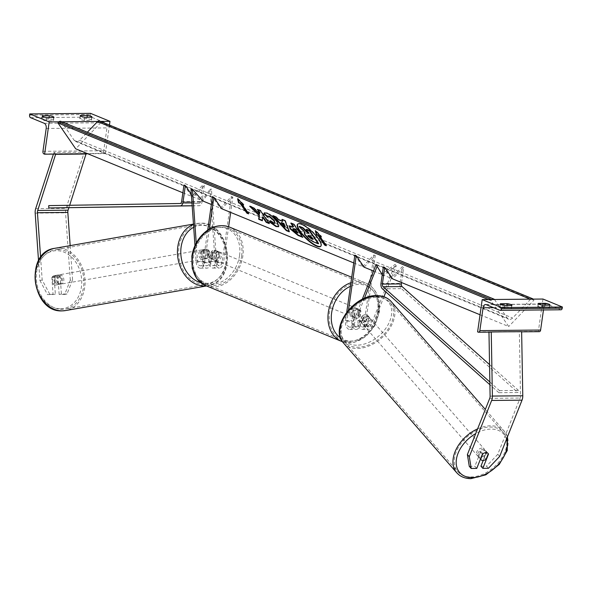 <?xml version="1.0" encoding="UTF-8"?>
<svg xmlns="http://www.w3.org/2000/svg" width="592" height="592" viewBox="0 0 592 592"><rect width="100%" height="100%" fill="white"/><g stroke="black" fill="none" stroke-linecap="round" stroke-linejoin="round"><path stroke-width="0.44" stroke-dasharray="2.96 2.22" d="M362.001 316.232A4.751 3.145 -42 0 1 365.664 314.626A4.751 3.145 -42 0 1 367.632 315.388A4.751 3.145 -42 0 1 368.076 316.172L364.62 324.89A4.751 2.849 89.5 0 1 362.282 326.991A4.751 2.849 89.5 0 1 359.462 321.101L360.905 310.955A4.751 3.685 112.3 0 0 359.277 309.357A4.751 3.685 112.3 0 0 354.83 311.015L353.38 321.16A4.751 2.849 -90.5 0 0 356.206 327.05A4.751 2.849 -90.5 0 0 358.545 324.941L362.001 316.232L363.192 317.556L359.736 326.266A7.126 4.277 -90.5 0 1 356.229 329.418A7.126 4.277 -90.5 0 1 351.996 320.59L353.439 310.445A4.751 3.685 -67.7 0 1 357.886 308.787A4.751 3.685 -67.7 0 1 359.514 310.386L358.071 320.531L364.531 320.472A7.126 4.277 -90.5 0 0 368.757 329.307A7.126 4.277 -90.5 0 0 372.272 326.148L383.942 296.762M358.071 320.531A7.126 4.277 89.5 0 0 362.304 329.367A7.126 4.277 89.5 0 0 365.812 326.214L369.275 317.497A4.751 3.145 138 0 0 368.823 316.713A4.751 3.145 138 0 0 366.862 315.95A4.751 3.145 138 0 0 363.192 317.556M346.742 312.176L345.536 320.649A7.126 4.277 -90.5 0 0 349.768 329.485A7.126 4.277 -90.5 0 0 353.276 326.333L364.369 298.39M372.76 272.934L365.915 321.042A4.751 2.849 -90.5 0 0 368.735 326.932A4.751 2.849 -90.5 0 0 371.073 324.83L395.056 264.432L396.255 265.756L385.866 291.908M348.525 310.001L346.927 321.219A4.751 2.849 -90.5 0 0 349.746 327.11A4.751 2.849 -90.5 0 0 352.085 325.008L362.267 299.36M376.068 264.609L381.648 274.377L395.056 264.432M382.24 274.651L382.839 275.702L396.255 265.756M354.86 255.167L362.711 266.607L364.102 267.177L375.239 255.559L373.056 270.855M362.711 266.607L373.848 254.989L364.531 320.472M373.848 254.989L375.239 255.559M382.839 275.702L381.648 274.377M368.076 316.172L369.275 317.497M360.905 310.955L359.514 310.386M354.83 311.015L353.439 310.445M538.357 303.881L537.965 306.619A4.751 0.932 -171.9 0 0 537.765 306.841A4.751 0.932 -171.9 0 0 538.668 307.544A4.751 0.932 -171.9 0 0 542.405 308.439L549.243 308.373A4.751 0.932 8.1 0 0 549.45 308.158A4.751 0.932 8.1 0 0 544.803 306.552L537.965 306.619M500.373 304.236L499.981 306.974L506.819 306.908A4.751 0.932 8.1 0 1 511.466 308.513A4.751 0.932 8.1 0 1 511.266 308.735L504.428 308.795A4.751 0.932 -171.9 0 1 500.684 307.899A4.751 0.932 -171.9 0 1 499.781 307.196A4.751 0.932 -171.9 0 1 499.981 306.974M543.471 309.949L543.863 307.211A4.277 2.568 89.5 0 1 546.32 303.962A4.277 2.568 89.5 0 1 546.949 304.088L560.691 309.727L499.922 310.297M542.968 299.034L538.38 331.313L539.068 331.601L478.299 332.171M477.603 331.883L538.38 331.313M511.725 305.509L511.266 308.735M504.887 305.568L504.428 308.795M507.018 305.553L506.819 306.908M549.702 305.146L549.243 308.373M542.871 305.213L542.405 308.439M544.995 305.191L544.803 306.552M351.174 312.761A4.751 3.685 112.3 0 0 353.172 317.12A4.751 3.685 112.3 0 0 358.774 312.687A4.751 3.685 112.3 0 0 356.776 308.328A4.751 3.685 112.3 0 0 351.174 312.761M360.602 310.43L358.937 309.749A4.751 3.685 -67.7 0 1 359.603 313.035A4.751 3.685 -67.7 0 1 357.997 316.335L359.662 317.016L360.602 310.43A4.751 3.685 112.3 0 0 359.277 309.357A4.751 3.685 112.3 0 0 355.281 310.482L354.342 317.068A4.751 3.685 112.3 0 0 355.666 318.148A4.751 3.685 112.3 0 0 359.662 317.016M354.342 317.068L352.677 316.387A4.751 3.685 -67.7 0 1 352.011 313.101A4.751 3.685 -67.7 0 1 353.616 309.801L355.281 310.482M219.158 255.389A4.751 3.685 -67.7 0 1 217.545 258.697L215.88 258.008L216.82 251.422L218.485 252.111A4.751 3.685 -67.7 0 1 219.158 255.389M212.395 255.803A4.751 3.685 112.3 0 0 214.385 260.162A4.751 3.685 112.3 0 0 219.987 255.737A4.751 3.685 112.3 0 0 217.997 251.378A4.751 3.685 112.3 0 0 212.395 255.803M212.232 258.748A4.751 3.685 -67.7 0 1 211.559 255.463A4.751 3.685 -67.7 0 1 213.164 252.162L211.499 251.474L210.567 258.06L212.232 258.748L213.164 252.162M210.567 258.06A4.751 3.685 112.3 0 0 211.892 259.141A4.751 3.685 112.3 0 0 215.88 258.008M216.82 251.422A4.751 3.685 112.3 0 0 215.495 250.349A4.751 3.685 112.3 0 0 211.499 251.474M352.677 316.387L353.616 309.801M358.937 309.749L357.997 316.335M218.485 252.111L217.545 258.697M213.779 256.373A4.751 3.685 112.3 0 0 215.777 260.732A4.751 3.685 112.3 0 0 221.378 256.306A4.751 3.685 112.3 0 0 219.38 251.948A4.751 3.685 112.3 0 0 213.779 256.373M349.791 312.191A4.751 3.685 112.3 0 0 351.781 316.55A4.751 3.685 112.3 0 0 357.383 312.125A4.751 3.685 112.3 0 0 355.392 307.766A4.751 3.685 112.3 0 0 349.791 312.191M377.629 311.932A30.066 23.31 112.3 0 0 364.998 284.338A30.066 23.31 112.3 0 0 329.544 312.384A30.066 23.31 112.3 0 0 342.169 339.971A30.066 23.31 112.3 0 0 377.629 311.932M241.625 256.114A30.066 23.31 112.3 0 0 228.993 228.519A30.066 23.31 112.3 0 0 193.532 256.565A30.066 23.31 112.3 0 0 206.164 284.153A30.066 23.31 112.3 0 0 241.625 256.114M483.227 460.45L486.572 452.029A4.751 3.145 138 0 0 486.121 451.245A4.751 3.145 138 0 0 484.16 450.482A4.751 3.145 138 0 0 480.497 452.088L482.399 454.205M499.692 456.402L497.783 454.286L520.116 398.046A3.804 2.279 -90.5 0 0 520.435 396.84A3.804 2.279 -90.5 0 0 520.494 395.856L519.354 331.735L521.633 331.661M469.278 466.341L474.858 466.281L476.76 468.405M488.97 332.134L519.354 331.735M488.962 332.016L491.249 331.942M497.783 454.286L486.506 466.178L488.415 468.294M480.933 466.23L486.506 466.178M480.497 452.088L474.858 466.281M486.21 451.333A4.751 3.197 -41.1 0 1 483.967 456.965L486.21 451.333L488.289 453.716A4.751 3.145 138 0 0 488.03 453.368A4.751 3.145 138 0 0 487.823 453.169A4.751 3.197 -41.1 0 0 486.047 452.577A4.751 3.197 -41.1 0 0 482.902 453.694L480.822 451.311L478.588 456.943L480.46 459.089M486.572 452.029L488.222 453.864M480.142 457.283A4.751 3.197 -41.1 0 1 478.129 456.462A4.751 3.197 -41.1 0 1 478.565 452.059A4.751 3.197 -41.1 0 1 483.272 449.395A4.751 3.197 -41.1 0 1 485.285 450.216A4.751 3.197 -41.1 0 1 484.841 454.619A4.751 3.197 -41.1 0 1 480.142 457.283M478.588 456.943A4.751 3.197 -41.1 0 1 480.822 451.311M364.613 324.897A4.751 3.197 -41.1 0 1 362.6 324.076A4.751 3.197 -41.1 0 1 363.044 319.673A4.751 3.197 -41.1 0 1 367.743 317.009A4.751 3.197 -41.1 0 1 369.763 317.83A4.751 3.197 -41.1 0 1 369.319 322.233A4.751 3.197 -41.1 0 1 364.613 324.897M363.917 317.334L361.682 322.966A4.751 3.197 -41.1 0 1 363.917 317.334L362.526 315.743A4.751 3.197 -41.1 0 1 365.664 314.626A4.751 3.197 -41.1 0 1 367.676 315.447A4.751 3.197 -41.1 0 1 367.913 315.765L369.297 317.356A4.751 3.197 -41.1 0 1 367.062 322.988L369.297 317.356M361.682 322.966L360.291 321.375A4.751 3.197 -41.1 0 0 360.521 321.693A4.751 3.197 -41.1 0 0 362.533 322.514A4.751 3.197 -41.1 0 0 365.671 321.397L367.062 322.988M365.671 321.397L367.913 315.765M362.526 315.743L360.291 321.375M486.047 459.348L483.967 456.965M365.767 326.222A4.751 3.197 -41.1 0 1 363.754 325.4A4.751 3.197 -41.1 0 1 364.198 320.997A4.751 3.197 -41.1 0 1 368.905 318.333A4.751 3.197 -41.1 0 1 370.918 319.155A4.751 3.197 -41.1 0 1 370.474 323.558A4.751 3.197 -41.1 0 1 365.767 326.222M482.117 448.077A4.751 3.197 138.9 0 0 477.411 450.741A4.751 3.197 138.9 0 0 476.967 455.137A4.751 3.197 138.9 0 0 478.987 455.958A4.751 3.197 138.9 0 0 483.686 453.294A4.751 3.197 138.9 0 0 484.13 448.891A4.751 3.197 138.9 0 0 482.117 448.077M470.64 476.982A30.066 20.232 138.9 0 0 500.41 460.117A30.066 20.232 138.9 0 0 503.207 432.249A30.066 20.232 138.9 0 0 490.465 427.054A30.066 20.232 138.9 0 0 460.687 443.919A30.066 20.232 138.9 0 0 457.897 471.787A30.066 20.232 138.9 0 0 470.64 476.982M377.252 297.317A30.066 20.232 -41.1 0 1 389.987 302.505A30.066 20.232 -41.1 0 1 387.198 330.373A30.066 20.232 -41.1 0 1 357.42 347.238A30.066 20.232 -41.1 0 1 344.685 342.043A30.066 20.232 -41.1 0 1 347.474 314.182A30.066 20.232 -41.1 0 1 377.252 297.317M61.42 294.054L59.148 294.461L64.728 294.409L70.307 280.179L72.572 279.772L66.992 294.002L61.42 294.054L60.221 277.056L57.957 277.463A4.751 3.781 79.9 0 0 54.782 275.598A4.751 3.781 79.9 0 0 54.279 275.65A4.751 3.781 79.9 0 0 51.874 277.515L53.073 294.52L47.501 294.572L55.337 294.113L53.073 294.52M60.221 277.056A4.751 3.781 79.9 0 0 57.047 275.191A4.751 3.781 79.9 0 0 56.543 275.243A4.751 3.781 79.9 0 0 54.146 277.115L55.337 294.113M70.307 280.179L65.564 212.831A7.6 4.566 89.5 0 1 65.653 210.197A7.6 4.566 89.5 0 1 66.082 208.347L84.338 152.188L86.092 153.787M49.765 294.165L42.187 280.06L40.596 257.416M42.187 280.06L39.923 280.467L38.532 260.687M68.864 207.792L69.686 205.276M53.428 154.098L53.953 152.477L84.338 152.188M55.7 154.075L53.953 152.477M72.572 279.772L70.167 245.628M66.992 294.002L64.728 294.409M59.148 294.461L57.957 277.463M39.923 280.467L47.501 294.572M54.146 277.115L51.874 277.515M60.613 283.213L58.001 283.672A4.751 3.722 -99.9 0 1 55.959 284.996A4.751 3.722 -99.9 0 1 55.478 285.041A4.751 3.722 -99.9 0 1 52.762 283.709L52.288 276.96A4.751 3.722 -99.9 0 1 54.323 275.635A4.751 3.722 -99.9 0 1 54.812 275.598A4.751 3.722 -99.9 0 1 57.528 276.93L60.14 276.471A4.751 3.722 -99.9 0 1 60.613 283.213L60.14 276.471M58.297 274.984A4.751 3.722 -99.9 0 1 62.345 279.372A4.751 3.722 -99.9 0 1 59.444 284.389A4.751 3.722 -99.9 0 1 58.963 284.434A4.751 3.722 -99.9 0 1 54.915 280.046A4.751 3.722 -99.9 0 1 57.809 275.028A4.751 3.722 -99.9 0 1 58.297 274.984M203.552 249.624A4.751 3.722 -99.9 0 1 207.6 254.012A4.751 3.722 -99.9 0 1 204.699 259.022A4.751 3.722 -99.9 0 1 204.218 259.067A4.751 3.722 -99.9 0 1 200.17 254.678A4.751 3.722 -99.9 0 1 203.063 249.669A4.751 3.722 -99.9 0 1 203.552 249.624M201.894 250.838L202.375 257.587A4.751 3.722 -99.9 0 1 201.894 250.838L203.641 250.534A4.751 3.722 -99.9 0 1 205.683 249.21A4.751 3.722 -99.9 0 1 206.164 249.165A4.751 3.722 -99.9 0 1 208.88 250.497L207.141 250.801A4.751 3.722 -99.9 0 1 207.614 257.55L207.141 250.801M204.699 259.022L207.318 258.571A4.751 3.722 -99.9 0 0 209.353 257.246L207.614 257.55M207.318 258.571A4.751 3.722 -99.9 0 1 206.83 258.608A4.751 3.722 -99.9 0 1 204.114 257.283L202.375 257.587M209.353 257.246L208.88 250.497M203.641 250.534L204.114 257.283M58.001 283.672L57.528 276.93M52.288 276.96L54.901 276.508L55.374 283.25A4.751 3.722 -99.9 0 1 54.901 276.508M55.374 283.25L52.762 283.709M202.101 249.876A4.751 3.722 -99.9 0 1 206.142 254.264A4.751 3.722 -99.9 0 1 203.248 259.281A4.751 3.722 -99.9 0 1 202.767 259.318A4.751 3.722 -99.9 0 1 198.72 254.93A4.751 3.722 -99.9 0 1 201.613 249.92A4.751 3.722 -99.9 0 1 202.101 249.876M60.414 284.175A4.751 3.722 80.1 0 0 60.895 284.138A4.751 3.722 80.1 0 0 63.795 279.121A4.751 3.722 80.1 0 0 59.748 274.732A4.751 3.722 80.1 0 0 59.267 274.777A4.751 3.722 80.1 0 0 56.366 279.787A4.751 3.722 80.1 0 0 60.414 284.175M57.979 249.558A30.066 23.569 80.1 0 0 54.908 249.839A30.066 23.569 80.1 0 0 36.571 281.57A30.066 23.569 80.1 0 0 62.19 309.35A30.066 23.569 80.1 0 0 65.253 309.076A30.066 23.569 80.1 0 0 83.59 277.345A30.066 23.569 80.1 0 0 57.979 249.558M204.536 284.493A30.066 23.569 -99.9 0 1 178.925 256.713A30.066 23.569 -99.9 0 1 197.262 224.982A30.066 23.569 -99.9 0 1 200.325 224.701A30.066 23.569 -99.9 0 1 225.937 252.488A30.066 23.569 -99.9 0 1 207.6 284.219A30.066 23.569 -99.9 0 1 204.536 284.493M80.371 115.921L79.979 118.659A4.751 0.932 8.1 0 0 79.779 118.881A4.751 0.932 8.1 0 0 80.682 119.584A4.751 0.932 8.1 0 0 84.427 120.479L91.264 120.42A4.751 0.932 -171.9 0 0 91.464 120.198A4.751 0.932 -171.9 0 0 86.817 118.592L79.979 118.659M42.387 116.276L42.002 119.014A4.751 0.932 8.1 0 0 41.795 119.236A4.751 0.932 8.1 0 0 42.698 119.939A4.751 0.932 8.1 0 0 46.442 120.842L53.28 120.775A4.751 0.932 -171.9 0 0 53.48 120.553A4.751 0.932 -171.9 0 0 48.84 118.955L42.002 119.014M59.03 121.811L61.886 121.782M97.702 121.441L100.559 121.419M109.439 125.06L105.376 153.609L104.68 153.321A2.139 1.28 89.5 0 1 103.726 150.738L106.974 127.909A4.277 2.568 -90.5 0 0 105.065 122.736L91.323 117.098A2.139 1.28 89.5 0 1 90.376 114.508L90.539 113.353M87.771 153.772L105.376 153.609M49.032 117.593L48.84 118.955M53.739 117.549L53.28 120.775M46.901 117.608L46.442 120.842M87.017 117.231L86.817 118.592M91.723 117.186L91.264 120.42M84.885 117.253L84.427 120.479M209.339 251.03L210.071 261.464A4.751 2.849 -90.5 0 0 212.95 265.704A4.751 2.849 -90.5 0 0 215.68 262.093L217.123 251.948A4.751 3.685 112.3 0 0 215.495 250.349A4.751 3.685 112.3 0 0 211.048 252.007L209.605 262.152A4.751 2.849 89.5 0 1 206.874 265.764A4.751 2.849 89.5 0 1 203.996 261.516L203.263 251.082A4.751 3.781 -100.1 0 1 205.661 249.21A4.751 3.781 -100.1 0 1 206.164 249.165A4.751 3.781 -100.1 0 1 209.339 251.03L207.918 251.282A4.751 3.781 79.9 0 0 204.751 249.417A4.751 3.781 79.9 0 0 204.247 249.469A4.751 3.781 79.9 0 0 201.842 251.334L202.575 261.768A7.126 4.277 89.5 0 0 206.897 268.139A7.126 4.277 89.5 0 0 210.989 262.722L212.432 252.577A4.751 3.685 -67.7 0 1 216.887 250.919A4.751 3.685 -67.7 0 1 218.515 252.518L217.072 262.663L223.524 262.604A7.126 4.277 89.5 0 1 219.432 268.021A7.126 4.277 89.5 0 1 215.111 261.657L210.019 189.329L211.433 189.07L216.531 261.398A4.751 2.849 89.5 0 0 219.41 265.645A4.751 2.849 89.5 0 0 222.141 262.034L231.457 196.551L220.32 208.169L212.469 196.729M209.324 229.148L204.536 262.781A7.126 4.277 89.5 0 1 200.436 268.198A7.126 4.277 89.5 0 1 196.122 261.834L194.975 245.569M191.024 189.507L201.354 201.221L202.767 200.969L211.433 189.07M207.711 230.155L203.145 262.212A4.751 2.849 89.5 0 1 200.414 265.823A4.751 2.849 89.5 0 1 197.536 261.575L196.233 243.031M201.354 201.221L210.019 189.329M217.072 262.663A7.126 4.277 -90.5 0 1 212.972 268.08A7.126 4.277 -90.5 0 1 208.658 261.716L207.918 251.282M211.359 204.492L221.711 208.739L232.841 197.121L230.665 212.417M228.63 226.758L223.524 262.604M232.841 197.121L231.457 196.551M221.711 208.739L220.32 208.169M217.123 251.948L218.515 252.518M211.048 252.007L212.432 252.577M203.263 251.082L201.842 251.334M401.554 282.547L403.729 267.251L392.592 278.869L391.201 278.299L402.338 266.681L403.729 267.251M383.35 266.866L391.201 278.299M489.85 381.995L499.507 390.609L498.841 392.696L517.83 392.518L401.42 288.659A4.751 2.849 89.5 0 1 399.97 283.339L402.338 266.681M498.841 392.696L489.902 384.726M499.507 390.609L518.496 390.424L517.83 392.518M518.496 390.424L489.547 364.598M183.971 185.037L191.83 196.477L202.967 184.859L200.592 201.517A2.375 1.428 -90.5 0 1 199.238 203.322L67.74 205.431L67.769 207.807M192.178 205.809L199.26 205.698A4.751 2.849 -90.5 0 0 201.983 202.087L204.351 185.429L202.967 184.859M191.371 194.354L193.214 197.047L204.351 185.429M48.751 205.616L67.74 205.431M191.83 196.477L193.214 197.047M320.871 246.168A16.021 4.581 -136.2 0 0 321.049 246.02A16.021 4.581 -136.2 0 0 316.069 235.216A16.021 4.581 -136.2 0 0 301.987 224.02A16.021 4.581 -136.2 0 0 297.917 223.843A16.021 4.581 -136.2 0 0 297.776 224.02M480.038 314.759L508.713 326.525L490.938 300.647L491.885 299.663A2.375 1.843 -67.7 0 1 492.033 299.515M488.274 299.552L490.938 300.647M182.869 192.8L202.767 200.969M353.75 262.929L364.102 267.177M373.515 271.04L382.217 274.614M382.247 274.621L392.592 278.869M533.133 299.13A2.375 1.843 -67.7 0 1 533.244 299.271L533.91 300.24L508.713 326.525M99.567 121.012A2.375 1.843 -67.7 0 1 100.24 121.567L100.906 122.537L533.91 300.24M100.906 122.537L75.709 148.821M494.461 299.493A2.375 1.843 -67.7 0 1 494.572 299.633L507.233 318.074A4.751 3.685 112.3 0 0 508.58 319.184A4.751 3.685 112.3 0 0 512.605 318.022L530.558 299.293A2.375 1.843 -67.7 0 1 530.706 299.152M60.895 121.375A2.375 1.843 -67.7 0 1 61.568 121.93L74.229 140.371A4.751 3.685 112.3 0 0 75.576 141.481A4.751 3.685 112.3 0 0 79.602 140.319L87.35 132.231M318.592 243.49L313.331 241.329L308.735 238.435L305.65 234.972C304.369 233.026 304.221 232.012 305.206 231.931L299.448 226.322M308.543 232.871L309.298 233.181L306.597 229.252M304.747 232.123L305.206 231.931L304.887 232.256M281.466 222.503L285.203 226.662M282.406 219.706L282.184 219.158L281.873 219.484M282.184 219.158L285.359 220.461L285.048 220.786M285.359 220.461L289.562 231.487L289.244 231.812M289.562 231.487L289.037 231.272M273.689 216.124L273.023 215.392L272.705 215.725M273.023 215.392L276.301 216.739L275.983 217.072M276.301 216.739L278.677 219.366L278.366 219.699M278.677 219.366L282.983 221.134M293.158 228.616L293.528 229.718L297.917 232.745M289.436 225.804L293.639 226.514M291.538 223.45L291.101 222.814L290.783 223.147M291.101 222.814L294.172 224.079L293.861 224.405M294.172 224.079L303.06 237.022L302.749 237.348M303.06 237.022L302.312 236.711M264.417 212.787L267.214 212.824C270.914 214.556 274.355 217.575 277.53 221.867L278.78 226.529M270.64 220.461L274.111 222.977L275.213 223.029M268.117 215.984L267.621 216.931M259.777 213.416L253.687 207.459L249.994 205.942L250.808 206.734M268.82 222.962L269.567 223.273L260.68 210.33L257.609 209.072L258.045 209.709M262.382 220.32L262.885 216.761M242.202 203.833L248.869 213.542L248.551 213.867M248.869 213.542L248.115 213.231M238.117 199.312L237.91 198.453L237.592 198.779M237.91 198.453L243.867 204.521L243.556 204.847M243.867 204.521L242.801 204.077M320.516 235.979L321.589 236.415L315.625 230.347L315.832 231.206M319.924 235.734L326.584 245.436L326.273 245.769M325.837 245.125L326.584 245.436M312.613 238.805L313.368 239.109L311.229 236.001L308.24 235.313M345.536 320.649L351.996 320.59M353.276 326.333L359.736 326.266M359.462 321.101L365.915 321.042M364.62 324.89L371.073 324.83M352.085 325.008L358.545 324.941M365.812 326.214L372.272 326.148M346.927 321.219L353.38 321.16M486.18 304.658L546.949 304.088M493.55 307.685L543.863 307.211M350.938 282.702A31.591 24.487 -67.7 0 1 365.575 282.932A31.591 24.487 -67.7 0 1 378.843 311.917A31.591 24.487 -67.7 0 1 341.591 341.377M340.548 337.943A29.215 22.644 112.3 0 0 378.332 312.509A29.215 22.644 112.3 0 0 350.427 286.306M205.587 285.559A31.591 24.487 112.3 0 0 242.838 256.099A31.591 24.487 112.3 0 0 229.57 227.113M239.553 255.552A29.215 22.644 -67.7 0 1 212.151 284.13A29.215 22.644 -67.7 0 1 192.829 255.988A29.215 22.644 -67.7 0 1 220.224 227.409A29.215 22.644 -67.7 0 1 239.553 255.552M489.732 398.335L520.116 398.046M490.102 396.137L520.494 395.856M506.508 439.234A29.215 19.654 138.9 0 0 491.338 429.089A29.215 19.654 138.9 0 0 475.731 433.596M477.603 428.882A31.591 21.253 -41.1 0 1 490.96 425.796A31.591 21.253 -41.1 0 1 504.347 431.25A31.591 21.253 -41.1 0 1 501.417 460.524A31.591 21.253 -41.1 0 1 470.137 478.24A31.591 21.253 -41.1 0 1 456.75 472.786M356.547 345.203A29.215 19.654 -41.1 0 1 342.546 320.857A29.215 19.654 -41.1 0 1 375.809 296.703A29.215 19.654 -41.1 0 1 389.817 321.049A29.215 19.654 -41.1 0 1 356.547 345.203M343.538 343.042A31.591 21.253 138.9 0 0 356.924 348.503A31.591 21.253 138.9 0 0 388.204 330.78A31.591 21.253 138.9 0 0 391.134 301.506M35.18 213.12L65.564 212.831M35.69 208.636L66.082 208.347M60.673 308.75A29.215 22.903 80.1 0 0 81.652 279.55A29.215 22.903 80.1 0 0 56.58 250.668A29.215 22.903 80.1 0 0 35.609 279.868A29.215 22.903 80.1 0 0 60.673 308.75M54.649 248.337A31.591 24.76 -99.9 0 1 57.868 248.048A31.591 24.76 -99.9 0 1 84.774 277.234A31.591 24.76 -99.9 0 1 65.512 310.571M193.688 227.306A29.215 22.903 -99.9 0 1 201.835 225.3A29.215 22.903 -99.9 0 1 226.906 254.183A29.215 22.903 -99.9 0 1 205.927 283.39A29.215 22.903 -99.9 0 1 200.681 282.68M206.438 285.914A31.591 24.76 80.1 0 0 207.866 285.714A31.591 24.76 80.1 0 0 227.128 252.377A31.591 24.76 80.1 0 0 200.222 223.191A31.591 24.76 80.1 0 0 196.995 223.48A31.591 24.76 80.1 0 0 193.488 224.442M44.296 123.306L105.065 122.736M30.555 117.667L91.323 117.098M29.6 115.077L90.376 114.508M43.904 153.898L104.68 153.321M42.95 151.308L103.726 150.738M46.198 128.479L106.974 127.909M204.536 262.781L210.989 262.722M196.122 261.834L202.575 261.768M210.071 261.464L216.531 261.398M215.68 262.093L222.141 262.034M197.536 261.575L203.996 261.516M208.658 261.716L215.111 261.657M203.145 262.212L209.605 262.152M380.974 283.524L399.97 283.339M382.425 288.844L401.42 288.659M181.603 201.694L200.592 201.517M191.919 202.183L201.983 202.087M192.171 205.764L199.26 205.698M180.242 203.5L199.238 203.322M100.24 121.567L533.244 299.271M61.568 121.93L494.572 299.633M74.229 140.371L507.233 318.074M79.602 140.319L512.605 318.022M349.768 329.485L356.229 329.418M362.282 326.991L368.735 326.932M349.746 327.11L356.206 327.05M362.304 329.367L368.757 329.307M367.632 315.388L368.823 316.713M356.776 308.328L357.886 308.787M538.224 303.607L537.765 306.841M500.24 303.97L499.781 307.196M491.249 332.112L521.633 331.831M485.551 304.532L546.32 303.962M511.925 305.287L511.466 308.513M549.909 304.924L549.45 308.158M342.502 341.725L354.312 342.339L365.819 336.596L374.729 325.837L379.294 312.273C380.641 297.798 376.068 288.015 365.575 282.932L351.715 277.248M353.172 317.12L355.666 318.148M211.892 259.141L214.385 260.162M216.887 250.919L217.997 251.378M215.777 260.732L351.781 316.55M228.993 228.519L364.998 284.338M206.164 284.153L342.169 339.971M219.38 251.948L355.392 307.766M486.121 451.245L488.03 453.368M480.445 459.126L478.129 456.462M362.6 324.076L360.521 321.693M369.763 317.83L367.676 315.447M488.06 453.398L485.285 450.216M507.485 436.778L504.347 431.25L485.322 409.442M363.754 325.4L476.967 455.137M389.987 302.505L503.207 432.249M344.685 342.043L457.897 471.787M370.918 319.155L484.13 448.891M56.543 275.243L54.279 275.65M206.527 285.951L207.866 285.714C238.354 282.073 230.917 221.238 200.37 223.177L193.466 224.102M55.959 284.996L59.444 284.389M203.063 249.669L205.683 249.21M54.323 275.635L57.809 275.028M203.248 259.281L60.895 284.138M197.262 224.982L54.908 249.839M207.6 284.219L65.253 309.076M201.613 249.92L59.267 274.777M80.238 115.655L79.779 118.881M42.254 116.01L41.795 119.236M53.939 117.327L53.48 120.553M91.923 116.972L91.464 120.198M200.436 268.198L206.897 268.139M212.95 265.704L219.41 265.645M200.414 265.823L206.874 265.764M212.972 268.08L219.432 268.021M205.661 249.21L204.247 249.469M75.576 141.481L508.58 319.184"/><path stroke-width="0.89" d="M383.942 296.762L385.866 291.908M362.267 299.36L376.068 264.609L382.24 274.651M364.369 298.39L377.259 265.934M373.056 270.855L372.76 272.934M346.742 312.176L354.86 255.167L356.243 255.737L364.102 267.177L373.515 271.04M356.243 255.737L348.525 310.001M538.424 303.393L545.262 303.326A4.751 0.932 -171.9 0 1 549.909 304.924A4.751 0.932 -171.9 0 1 549.702 305.146L542.871 305.213A4.751 0.932 8.1 0 1 539.127 304.318A4.751 0.932 8.1 0 1 538.224 303.607A4.751 0.932 8.1 0 1 538.424 303.393L538.357 303.881M500.447 303.748A4.751 0.932 8.1 0 0 500.24 303.97A4.751 0.932 8.1 0 0 501.143 304.673A4.751 0.932 8.1 0 0 504.887 305.568L511.725 305.509A4.751 0.932 -171.9 0 0 511.925 305.287A4.751 0.932 -171.9 0 0 507.277 303.681L500.447 303.748L500.373 304.236M501.624 307.581L562.4 307.011L542.968 299.034L482.199 299.611L477.603 331.883L478.299 332.171A2.139 1.28 -90.5 0 0 478.61 332.23A2.139 1.28 -90.5 0 0 479.846 330.61L483.087 307.781A4.277 2.568 89.5 0 1 485.551 304.532A4.277 2.568 89.5 0 1 486.18 304.658L499.922 310.297A2.139 1.28 -90.5 0 0 500.233 310.356A2.139 1.28 -90.5 0 0 501.461 308.735L501.624 307.581L482.199 299.611M560.691 309.727A2.139 1.28 -90.5 0 0 561.009 309.786A2.139 1.28 -90.5 0 0 562.237 308.166L562.4 307.011M539.068 331.601A2.139 1.28 -90.5 0 0 539.386 331.661A2.139 1.28 -90.5 0 0 540.614 330.04L543.471 309.949M507.277 303.681L507.018 305.553M545.262 303.326L544.995 305.191M483.227 460.45L480.933 466.23L482.843 468.346L488.481 454.153A4.751 3.145 138 0 0 488.282 453.716A4.751 3.197 -41.1 0 0 488.06 453.398A4.751 3.197 -41.1 0 0 487.823 453.169A4.751 3.145 138 0 0 486.069 452.599A4.751 3.145 138 0 0 482.399 454.205L476.76 468.405L471.188 468.457L469.278 466.341L467.399 454.567L489.732 398.335A3.804 2.279 -90.5 0 0 490.043 397.128A3.804 2.279 -90.5 0 0 490.102 396.137L488.97 332.134M467.399 454.567L469.308 456.684L491.641 400.451A7.6 4.566 -90.5 0 0 492.263 398.039A7.6 4.566 -90.5 0 0 492.389 396.063L491.249 331.942L521.633 331.661L522.773 395.782A7.6 4.566 -90.5 0 1 522.655 397.75A7.6 4.566 -90.5 0 1 522.026 400.162L499.692 456.402L488.415 468.294L482.843 468.346M469.308 456.684L471.188 468.457M488.289 453.716L486.047 459.348A4.751 3.197 -41.1 0 1 482.909 460.465A4.751 3.197 -41.1 0 1 480.896 459.644A4.751 3.197 -41.1 0 1 480.667 459.325L480.46 459.089M482.85 453.835L480.667 459.325M38.532 260.687L35.18 213.12A7.6 4.566 89.5 0 1 35.268 210.486A7.6 4.566 89.5 0 1 35.69 208.636L53.428 154.098M70.167 245.628L67.828 212.424A3.804 2.279 89.5 0 1 67.873 211.107A3.804 2.279 89.5 0 1 68.087 210.182L68.864 207.792M40.596 257.416L37.444 212.713A3.804 2.279 89.5 0 1 37.488 211.396A3.804 2.279 89.5 0 1 37.703 210.471L55.7 154.075M69.686 205.276L86.092 153.787M55.959 154.312L86.351 154.024M80.445 115.433L87.276 115.366A4.751 0.932 8.1 0 1 91.923 116.972A4.751 0.932 8.1 0 1 91.723 117.186L84.885 117.253A4.751 0.932 -171.9 0 1 81.141 116.358A4.751 0.932 -171.9 0 1 80.238 115.655A4.751 0.932 -171.9 0 1 80.445 115.433L80.371 115.921M42.461 115.788L49.299 115.721A4.751 0.932 8.1 0 1 53.939 117.327A4.751 0.932 8.1 0 1 53.739 117.549L46.901 117.608A4.751 0.932 -171.9 0 1 43.157 116.713A4.751 0.932 -171.9 0 1 42.254 116.01A4.751 0.932 -171.9 0 1 42.461 115.788L42.387 116.276M29.763 113.93L49.195 121.9L44.6 154.179L43.904 153.898A2.139 1.28 89.5 0 1 42.95 151.308L46.198 128.479A4.277 2.568 -90.5 0 0 44.296 123.306L30.555 117.667A2.139 1.28 89.5 0 1 29.6 115.077L29.763 113.93L90.539 113.353L109.964 121.33L109.439 125.06M49.195 121.9L59.03 121.811M61.886 121.782L97.702 121.441M100.559 121.419L109.964 121.33M44.6 154.179L87.771 153.772M49.299 115.721L49.032 117.593M87.276 115.366L87.017 117.231M196.233 243.031L192.444 189.248L202.767 200.969L211.359 204.492M194.975 245.569L191.024 189.507L192.444 189.248M353.75 262.929L221.711 208.739L213.853 197.299L212.469 196.729L207.711 230.155M230.665 212.417L228.63 226.758M213.853 197.299L209.324 229.148M489.85 381.995L383.091 286.75A2.375 1.428 89.5 0 1 382.365 284.093L384.733 267.436L392.592 278.869L480.038 314.759M489.547 364.598L402.079 286.572A2.375 1.428 89.5 0 1 401.354 283.908L401.554 282.547M489.902 384.726L382.425 288.844A4.751 2.849 89.5 0 1 380.974 283.524L383.35 266.866L384.733 267.436M185.363 185.607L182.995 202.264A4.751 2.849 -90.5 0 1 180.271 205.875L48.773 207.984L48.751 205.616L180.242 203.5A2.375 1.428 -90.5 0 0 181.603 201.694L183.971 185.037L185.363 185.607L191.371 194.354M48.773 207.984L192.178 205.809M316.661 246.176A16.021 4.581 -136.2 0 0 320.731 246.346A16.021 4.581 -136.2 0 0 315.758 235.542A16.021 4.581 -136.2 0 0 301.676 224.346A16.021 4.581 -136.2 0 0 297.598 224.176A16.021 4.581 -136.2 0 0 302.579 234.98A16.021 4.581 -136.2 0 0 316.661 246.176M297.776 224.02A16.021 4.581 -136.2 0 0 303.148 234.935A16.021 4.581 -136.2 0 0 316.972 245.843A16.021 4.581 -136.2 0 0 320.871 246.168M316.276 234.691L317.941 235.379L324.608 245.081L326.273 245.769L319.606 236.06L321.271 236.741L315.314 230.673L316.276 234.691L316.594 234.365L318.259 235.046L324.919 244.755L325.837 245.125M266.896 213.157C270.596 214.889 274.037 217.9 277.219 222.2L278.647 226.714L276.013 226.558L269.449 221.926L270.329 220.786L273.793 223.302L274.903 223.354L274.074 220.934L269.049 216.391L267.621 216.931L263.988 214.06L264.239 212.928L266.896 213.157M268.117 215.984L267.621 216.931M282.665 221.46L281.873 219.484L285.048 220.786L289.244 231.812L286.299 230.606L272.705 215.725L275.983 217.072L278.366 219.699L282.665 221.46L282.406 219.706M182.869 192.8L75.709 148.821L57.935 122.936L488.274 299.552M290.228 228.919L289.244 225.937L293.321 226.84L290.783 223.147L293.861 224.405L302.749 237.348L297.991 235.394L290.25 228.956L290.539 228.586L289.436 225.804M258.704 219.277L262.352 220.772L262.574 217.086L266.178 222.34L269.256 223.606L260.369 210.663L257.291 209.398L259.592 212.743L259.466 213.742L253.376 207.792L249.676 206.275L259.089 215.436L258.704 219.277L259.022 218.944L262.382 220.32M241.891 204.166L248.551 213.867L246.886 213.187L240.226 203.478L238.554 202.797L237.592 198.779L243.556 204.847L241.891 204.166L242.801 204.077M57.935 122.936L58.882 121.952A2.375 1.843 -67.7 0 1 60.895 121.375L493.898 299.078A2.375 1.843 -67.7 0 1 494.461 299.493M492.033 299.515A2.375 1.843 -67.7 0 1 493.898 299.078M87.35 132.231L97.554 121.589A2.375 1.843 -67.7 0 1 99.567 121.012L532.571 298.716A2.375 1.843 -67.7 0 1 533.133 299.13M530.706 299.152A2.375 1.843 -67.7 0 1 532.571 298.716M305.361 235.342L305.339 235.305C304.051 233.359 303.903 232.338 304.887 232.256L299.13 226.647L302.69 228.112L307.633 232.959L308.98 233.514L306.286 229.585L309.364 230.85L318.274 243.815L313.013 241.662L308.425 238.761L305.361 235.342M306.286 229.585L306.597 229.252L309.683 230.517L318.592 243.49L318.274 243.815M302.69 228.112L303.008 227.779L308.543 232.871M303.008 227.779L299.448 226.322L299.13 226.647M304.732 232.138L304.421 232.464L304.887 232.256M283.627 223.85L281.148 222.829L284.893 226.995L283.627 223.85L283.938 223.517L281.466 222.503L281.148 222.829M283.938 223.517L285.203 226.662L284.893 226.995M289.037 231.272L286.609 230.273L286.299 230.606M286.609 230.273L273.689 216.124M293.21 230.051L297.598 233.07L295.253 229.652L292.848 228.949L293.21 230.051M295.253 229.652L295.571 229.326L297.917 232.745L297.598 233.07M295.571 229.326L294.106 228.727L292.848 228.949M291.538 223.45L293.639 226.514L293.321 226.84M302.312 236.711L298.301 235.068L290.539 228.586M278.78 226.529L276.323 226.233L269.76 221.6L269.449 221.926M269.76 221.6L270.366 220.823M274.903 223.354L274.385 220.601L269.36 216.058L267.939 216.605M267.717 216.428L264.298 213.727L263.988 214.06M264.298 213.727L264.417 212.787M250.808 206.734L259.407 215.103L259.022 218.944M258.045 209.709L259.903 212.417L259.466 213.742M262.574 217.086L262.885 216.761L266.496 222.007L268.82 222.962M248.115 213.231L246.886 213.187M240.226 203.478L240.537 203.152L247.204 212.861M240.537 203.152L238.872 202.471L238.554 202.797M238.872 202.471L238.117 199.312M315.832 231.206L316.594 234.365M319.606 236.06L320.516 235.979M308.306 236.386L311.037 238.613L313.05 239.442L310.918 236.326L307.966 235.379L308.306 236.386L308.624 236.06L312.613 238.805M308.24 235.313L308.624 236.06M501.461 308.735L562.237 308.166M479.846 330.61L540.614 330.04M483.087 307.781L493.55 307.685M205.587 285.559L196.825 278.691L192.237 268.413L191.867 256.225C193.599 245.643 198.483 237.229 206.519 230.991C210.056 227.883 219.987 223.302 229.57 227.113A31.591 24.487 112.3 0 0 192.319 256.573A31.591 24.487 112.3 0 0 205.587 285.559L341.591 341.377A31.591 24.487 -67.7 0 1 328.323 312.391A31.591 24.487 -67.7 0 1 350.938 282.702M350.427 286.306A29.215 22.644 112.3 0 0 331.616 312.946A29.215 22.644 112.3 0 0 340.548 337.943M492.389 396.063L522.773 395.782M491.641 400.451L522.026 400.162M475.731 433.596A29.215 19.654 138.9 0 0 456.254 460.687A29.215 19.654 138.9 0 0 472.076 477.596A29.215 19.654 138.9 0 0 498.36 464.476A29.215 19.654 138.9 0 0 506.508 439.234M507.485 436.778L507.27 450.482L499.241 464.431L485.854 474.814L470.906 478.647C464.979 478.595 460.258 476.641 456.75 472.786A31.591 21.253 -41.1 0 1 477.603 428.882M377.748 296.052A31.591 21.253 138.9 0 0 346.468 313.767A31.591 21.253 138.9 0 0 343.538 343.042C329.041 328.138 354.023 294.394 376.978 295.652C382.913 295.697 387.627 297.65 391.134 301.506A31.591 21.253 138.9 0 0 377.748 296.052M37.703 210.471L68.087 210.182M37.444 212.713L67.828 212.424M54.649 248.337C24.154 251.977 31.591 312.813 62.145 310.874L65.512 310.571A31.591 24.76 -99.9 0 1 62.293 310.859A31.591 24.76 -99.9 0 1 35.387 281.674A31.591 24.76 -99.9 0 1 54.649 248.337L193.466 224.102M193.488 224.442A31.591 24.76 80.1 0 0 178.081 259.111A31.591 24.76 80.1 0 0 204.64 286.003A31.591 24.76 80.1 0 0 206.438 285.914M200.681 282.68A29.215 22.903 -99.9 0 1 181.063 256.543A29.215 22.903 -99.9 0 1 193.688 227.306M382.365 284.093L401.354 283.908M383.091 286.75L402.079 286.572M182.995 202.264L191.919 202.183M180.271 205.875L192.171 205.764M58.882 121.952L491.545 299.522M97.554 121.589L530.217 299.152M478.61 332.23L491.249 332.112M521.633 331.831L539.386 331.661M500.233 310.356L561.009 309.786M341.591 341.377L342.502 341.725M229.57 227.113L351.715 277.248M456.75 472.786L343.538 343.042M480.896 459.644L480.445 459.126M485.322 409.442L391.134 301.506M65.512 310.571L206.527 285.951"/></g></svg>
